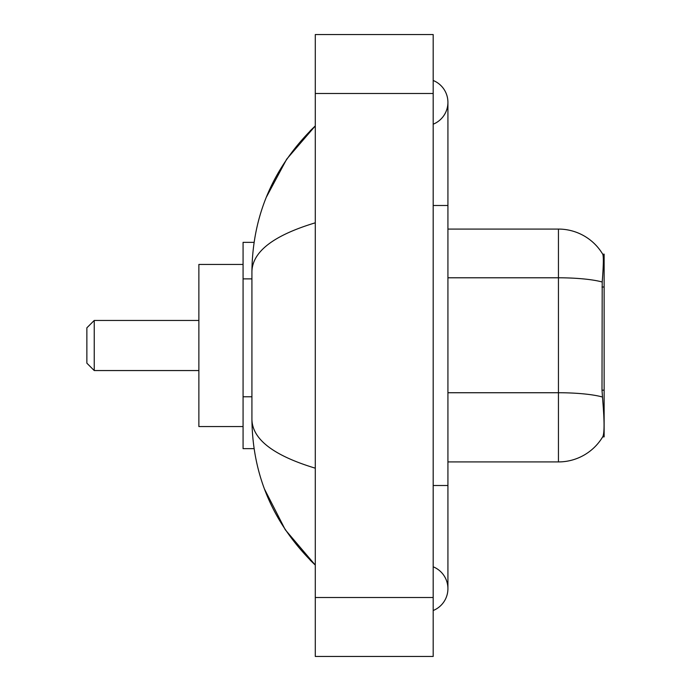 <?xml version="1.0" encoding="UTF-8"?>
<svg xmlns="http://www.w3.org/2000/svg" width="691" height="691" viewBox="0 0 691 691"><rect width="100%" height="100%" fill="white"/><g stroke="black" fill="none" stroke-linecap="round" stroke-linejoin="round"><path stroke-width="1.04" d="M604.133 390.173L601.999 390.173L602.941 402.974C604.426 421.432 604.426 432.583 602.941 436.427L602.682 436.867L604.133 436.867L604.133 254.133L602.794 254.314A51.583 51.583 0 0 0 558.449 229.075A51.583 51.583 0 0 1 602.682 254.133A51.583 51.583 0 0 0 558.449 229.075L447.923 229.075M254.072 242.342L243.077 242.342L243.077 448.658L254.072 448.658M433.188 485.505L447.923 485.505L447.923 102.337A23.58 23.58 0 0 1 433.188 124.199A23.58 23.58 0 0 0 433.188 80.484A23.58 23.58 0 0 1 447.923 102.337A23.58 23.58 0 0 0 433.188 80.484A23.58 23.58 0 0 1 447.923 102.337M433.188 610.516A23.58 23.58 0 0 0 433.188 566.801A23.58 23.58 0 0 1 433.188 610.516A23.58 23.58 0 0 0 447.923 588.663A23.58 23.58 0 0 1 433.188 610.516M315.286 222.813C273.61 235.381 252.483 251.61 251.921 271.52L251.921 419.48C252.388 439.321 273.515 455.559 315.286 468.187M315.286 656.45L433.188 656.45L433.188 34.55L315.286 34.55L315.286 656.45M251.921 271.52C252.552 214.849 273.671 166.315 315.286 125.917L286.687 159.155L266.268 197.332M264.48 489.064L285.271 529.747L315.286 565.083C273.671 524.685 252.552 476.151 251.921 419.48M602.941 436.427A51.583 51.583 0 0 1 558.449 461.925L447.923 461.925M601.999 390.173L602.207 282.006C603.485 265.975 603.684 256.75 602.794 254.314A51.583 51.583 0 0 0 558.449 229.075L558.449 277.791L447.923 277.791M94.235 370.549L94.235 320.451L86.867 327.819L86.867 363.181L94.235 370.549L198.87 370.549M243.077 264.446L198.87 264.446L198.87 426.554L243.077 426.554M604.133 287.015L601.999 287.015M251.921 278.879L243.077 278.879M251.921 396.772L243.077 396.772M433.188 205.495L447.923 205.495M315.286 597.499L433.188 597.499M315.286 93.501L433.188 93.501M558.449 461.925L558.449 277.791A51.583 8.957 180 0 1 602.207 282.006M602.371 396.997A51.583 8.957 180 0 0 558.449 392.738L447.923 392.738M447.923 485.505L447.923 588.663M315.286 125.917L310.164 130.867M315.286 565.083L310.164 560.133M94.235 320.451L198.87 320.451"/></g></svg>
